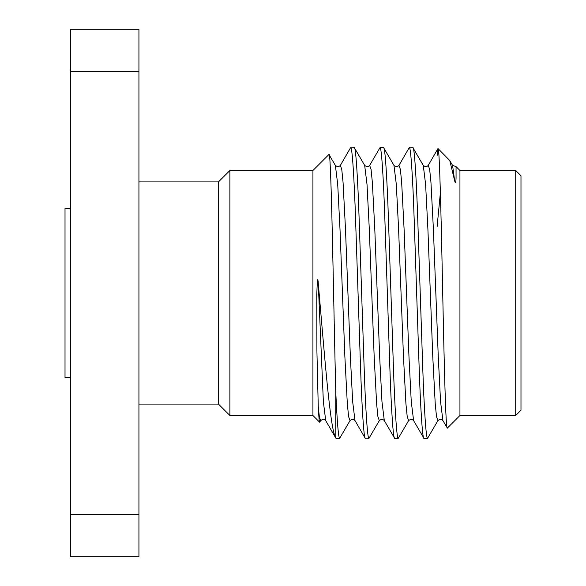<?xml version="1.0" encoding="UTF-8"?>
<svg xmlns="http://www.w3.org/2000/svg" width="586" height="586" viewBox="0 0 586 586"><rect width="100%" height="100%" fill="white"/><g stroke="black" fill="none" stroke-linecap="round" stroke-linejoin="round"><path stroke-width="0.88" d="M138.933 181.916L218.461 181.916L218.461 404.084L229.88 415.503L312.931 415.503L319.656 422.228C319.231 421.774 318.762 416.573 318.257 406.64L316.916 351.344L316.784 294.568L317.385 279.83C317.92 279.8 318.213 280.906 318.257 283.141C324.615 355.87 330.094 429.457 335.771 437.998L335.771 391.939C333.624 307.884 331.251 146.156 328.944 154.484L335.368 165.391C337.265 166.944 338.928 166.944 340.356 165.391L350.501 147.848L354.303 147.65C355.702 146.222 357.782 177.243 359.181 220.329L364.067 365.671C365.466 408.757 367.554 439.778 368.953 438.35L365.151 438.152L355.006 420.609L352.662 401.644L350.377 356.918L345.491 229.082L343.052 182.297L341.763 169.376L340.356 165.391M218.461 181.916L229.88 170.497L229.88 415.503M520.983 175.771L520.983 410.229L515.709 415.503L515.709 170.497L520.983 175.771M515.709 170.497L459.944 170.497L459.944 415.503L515.709 415.503M229.88 170.497L312.931 170.497L312.931 415.503M138.933 404.084L218.461 404.084M459.944 170.497L456.047 166.6L456.062 177.639C456.084 178.803 455.754 185.93 454.619 180.525L449.748 160.52L438.064 148.617C439.551 148.17 441.097 214.688 442.628 289.279C444.188 363.994 445.741 431.582 447.352 428.095L442.906 420.609L440.562 401.644L438.277 356.918L433.391 229.082L430.952 182.297L429.663 169.376L428.256 165.391L437.925 148.668L437.097 155.678M459.944 415.503L447.352 428.095M454.619 180.525L452.568 165.391L456.047 166.6M312.931 170.497L328.944 154.484M423.971 438.35L413.606 420.609L411.262 401.644L408.977 356.918L404.091 229.082L401.652 182.297L400.363 169.376L398.956 165.391L409.101 147.848L412.903 147.65C414.302 146.222 416.382 177.243 417.781 220.329L422.667 365.671C424.066 408.757 426.154 439.778 427.553 438.35L423.971 438.35C422.572 439.778 420.484 408.757 419.085 365.671L414.207 220.329C412.808 177.243 410.72 146.222 409.321 147.65M427.553 438.35L437.918 420.609L436.511 416.624L435.222 403.703L432.783 356.918L427.897 229.082L425.612 184.356L423.268 165.391L412.903 147.65M336.071 438.35L339.653 438.35C338.452 437.954 337.155 422.484 335.771 391.939M365.371 438.35C363.972 439.778 361.884 408.757 360.485 365.671L355.607 220.329C354.208 177.243 352.12 146.222 350.721 147.65M364.668 165.391C366.565 166.944 368.228 166.944 369.656 165.391L371.063 169.376L372.352 182.297L374.791 229.082L379.677 356.918L381.962 401.644L384.306 420.609C382.878 419.056 381.215 419.056 379.318 420.609L377.911 416.624L376.622 403.703L374.183 356.918L369.297 229.082L367.012 184.356L364.668 165.391L354.303 147.65M394.671 438.35L398.253 438.35C396.854 439.778 394.766 408.757 393.367 365.671L388.481 220.329C387.082 177.243 385.002 146.222 383.603 147.65L380.021 147.65C381.42 146.222 383.508 177.243 384.907 220.329L389.785 365.671C391.184 408.757 393.272 439.778 394.671 438.35L384.306 420.609M413.606 420.609C412.178 419.056 410.515 419.056 408.618 420.609L407.211 416.624L405.922 403.703L403.483 356.918L398.597 229.082L396.312 184.356L393.968 165.391L383.603 147.65M335.368 165.391L337.712 184.356L339.997 229.082L344.883 356.918L347.322 403.703L348.611 416.624L350.018 420.609L339.653 438.35M380.021 147.65L369.656 165.391M379.318 420.609L368.953 438.35M408.618 420.609L398.253 438.35M318.257 406.64L319.421 417.357L320.718 420.609L319.656 422.228M440.408 192.472L437.097 226.789M138.933 71.492L70.415 71.492L70.415 29.3L138.933 29.3L138.933 556.7L70.415 556.7L70.415 514.508L138.933 514.508M70.415 71.492L70.415 514.508M70.415 377.714L65.017 377.714L65.017 208.286L70.415 208.286M320.718 420.609C322.615 419.056 324.278 419.056 325.706 420.609L323.362 401.644L318.257 283.141M325.706 420.609L335.851 438.152M437.918 420.609C439.815 419.056 441.478 419.056 442.906 420.609M423.268 165.391C425.165 166.944 426.828 166.944 428.256 165.391M393.968 165.391C395.865 166.944 397.528 166.944 398.956 165.391M350.018 420.609C351.915 419.056 353.578 419.056 355.006 420.609M449.748 160.513L452.568 165.391"/></g></svg>
